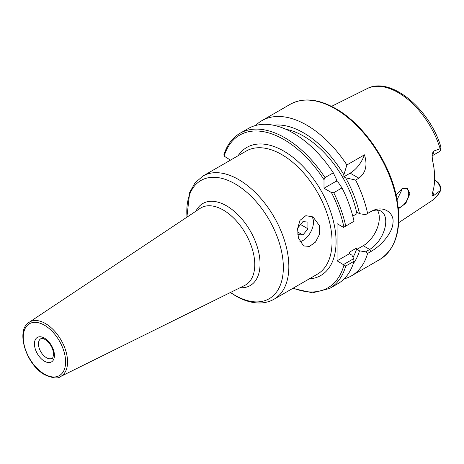 <?xml version="1.0" encoding="UTF-8"?>
<svg xmlns="http://www.w3.org/2000/svg" width="464" height="464" viewBox="0 0 464 464"><rect width="100%" height="100%" fill="white"/><g stroke="black" fill="none" stroke-linecap="round" stroke-linejoin="round"><path stroke-width="0.7" d="M440.116 190.861A64.78 37.398 60 0 1 431.659 200.854C435.534 198.256 438.584 194.689 440.8 190.147L433.283 195.86L432.025 195.373L432.378 193.088A65.47 37.799 -120 0 0 432.378 159.918L432.083 154.686L433.283 151.223A8.19 4.727 60 0 1 432.007 155.846M432.007 155.887L439.101 151.792A8.19 4.727 -120 0 0 440.788 148.468L433.283 151.223M396.117 195.089L401.888 188.854L407.433 188.604L409.909 193.621L405.867 203.232L398.379 208.823M434.611 180.276L436.618 181.436A5.916 3.416 60 0 1 440.464 186.586L440.8 190.147M434.588 180.745L435.006 180.508A8.19 4.727 60 0 1 440.788 190.095M398.263 207.669A10.666 6.16 120 0 0 408.697 193.604A10.666 6.16 120 0 0 406.487 188.72A10.666 6.16 120 0 0 401.702 188.952M397.074 199.7L401.94 189.701L401.899 188.86M440.788 148.468L440.8 147.645M337.873 283.701A89.598 51.73 -120 0 0 354.026 261.273L345.732 266.063A89.598 51.73 60 0 1 329.585 288.492L337.873 283.701M343.911 227.157A88.177 50.907 -120 0 0 331.418 192.531L333.732 192.705L342.026 187.92A89.598 51.73 -120 0 1 354.026 221.316L343.517 227.383L337.079 223.665L337.079 260.826L345.732 266.063M333.303 172.811L325.009 177.602L324.005 179.69L324.005 188.251L336.325 181.14L336.325 179.145L333.303 172.811A89.598 51.73 -120 0 0 248.281 128.516L239.987 133.301A89.598 51.73 60 0 1 325.009 177.602M273.487 125.228A82.198 47.456 -120 0 1 343.865 174.789L346.886 164.969A89.598 51.73 -120 0 0 306.663 125.106A89.598 51.73 -120 0 0 261.864 120.669A89.598 51.73 -120 0 0 255.589 125.489M324.005 179.69A88.177 50.907 -120 0 0 224.118 156.124L223.88 154.756C227.041 144.913 232.412 137.762 239.987 133.301M345.593 177.782A82.198 47.456 -120 0 1 359.49 213.672L365.539 214.67L367.61 213.475A89.598 51.73 -120 0 0 355.61 180.073L345.593 177.782L343.865 176.784L350.152 173.153A22.753 13.137 120 0 0 364.455 154.825L346.886 164.969M353.324 263.517A82.198 47.456 -120 0 0 359.49 250.833L365.539 251.83L367.61 253.431A89.598 51.73 -120 0 1 351.463 275.86A89.598 51.73 -120 0 1 344.149 278.881M364.455 154.825C367.656 165.12 365.794 172.91 358.875 178.188L355.61 180.073M377.354 210.105A22.753 13.137 -60 0 1 363.225 245.729L369.663 249.446L370.875 251.546C381.547 245.63 392.637 232.197 392.904 223.283C394.829 213.017 383.177 204.357 370.875 211.59L367.61 213.475M370.875 251.546L367.61 253.431M369.663 212.286L370.875 211.59L369.663 212.286A22.753 13.137 120 0 1 381.037 211.161A22.753 13.137 120 0 1 384.528 229.396A22.753 13.137 120 0 1 369.663 249.446L365.539 251.83M354.026 261.273L353.672 258.68L343.517 264.544M359.49 250.833L356.938 249.359L356.938 247.846A78.219 45.159 60 0 1 353.005 257.317M363.225 245.729L356.938 249.359M353.672 258.68L351.95 255.188L349.398 253.715L337.079 260.826M343.865 174.789L343.865 176.784M359.49 213.672L356.938 212.199L356.938 213.713L352.785 216.114M285.882 129.27A78.219 45.159 60 0 1 356.938 213.713M230.48 160.138L224.118 156.124M331.418 192.531L324.005 188.251M342.026 187.92L338.053 182.137L336.325 181.14M356.938 247.846L349.398 252.201L349.398 253.715M319.499 225.713L319.458 234.459L315.479 242.109L309.476 246.407L303.537 245.932L298.381 237.904L297.598 228.723L299.982 220.359L305.828 215.685L312.997 216.908L319.499 225.713M311.338 216.114A14.935 8.619 -60 0 1 313.467 222.227A14.935 8.619 -60 0 1 299.837 241.761M307.934 228.775L302.905 235.028L297.876 234.581L297.876 227.876L302.905 221.618L307.934 222.07L307.934 228.775L300.573 224.524M302.905 235.028L297.876 232.128M331.534 106.355L366.92 88.723A64.78 37.398 60 0 1 398.141 92.556A64.78 37.398 60 0 1 440.116 148.509M433.283 195.86A8.19 4.727 -120 0 0 432.819 191.696M379.865 259.457C397.004 247.985 402.468 226.739 396.262 195.733C388.954 161.199 363.115 123.946 335.779 108.64C318.321 98.797 303.149 97.341 290.267 104.272A89.598 51.73 60 0 1 335.066 108.709A89.598 51.73 60 0 1 393.6 187.665A89.598 51.73 60 0 1 379.865 259.457L351.463 275.86M333.732 192.705A89.598 51.73 60 0 1 345.732 226.101M293.265 288.109A88.177 50.907 -120 0 0 343.911 265.228M350.152 173.153L358.875 178.188M309.175 278.922A73.956 42.7 -120 0 0 334.399 225.556A73.956 42.7 -120 0 0 283.782 151.09A73.956 42.7 -120 0 0 238.067 155.759M281.77 154.576A71.108 41.052 -120 0 0 246.216 151.055L203 176.001A71.108 41.052 60 0 1 238.554 179.527A71.108 41.052 60 0 1 285.012 242.185A71.108 41.052 60 0 1 274.108 299.17L317.324 274.218A71.108 41.052 -120 0 0 328.222 217.239A71.108 41.052 -120 0 0 281.77 154.576M187.015 217.117A68.266 39.411 60 0 1 235.074 183.86A68.266 39.411 60 0 1 283.342 267.467A68.266 39.411 60 0 1 235.074 295.336A68.266 39.411 60 0 1 230.515 292.453M240.079 287.721A47.38 27.353 -120 0 0 259.324 255.461A47.38 27.353 -120 0 0 226.542 205.836A47.38 27.353 -120 0 0 195.901 211.195M223.271 210.041A44.544 25.717 -120 0 0 200.193 208.336L29.139 322.306A31.361 18.108 60 0 1 45.391 323.507A31.361 18.108 60 0 1 66.033 351.666A31.361 18.108 60 0 1 60.477 376.582L244.702 285.435A44.544 25.717 -120 0 0 252.59 250.044A44.544 25.717 -120 0 0 223.271 210.041M44.44 325.212A29.94 17.284 60 0 1 65.61 361.879A29.94 17.284 60 0 1 44.44 374.106A29.94 17.284 60 0 1 23.27 337.438A29.94 17.284 60 0 1 44.44 325.212M34.446 343.888A14.135 8.161 60 0 1 44.44 338.117A14.135 8.161 60 0 1 54.433 355.43A14.135 8.161 60 0 1 44.44 361.201A14.135 8.161 60 0 1 34.446 343.888M38.466 343.888A11.287 6.519 60 0 1 40.803 338.72C42.143 338.633 41.951 337.316 46.771 340.646C51.023 344.601 53.296 349.137 53.598 354.27C53.012 357.454 52.513 358.788 52.096 358.272A11.287 6.519 60 0 1 43.396 355.25A11.287 6.519 60 0 1 38.466 343.888M431.659 200.854L398.698 222.679M436.618 181.436L435.006 180.508M366.92 88.723C390.317 75.905 429.403 108.506 440.8 146.624M290.267 104.272L261.864 120.669M292.714 288.428L312.533 292.807L329.585 288.492M230.376 292.523L235.712 295.928C244.081 300.782 252.277 303.131 260.287 302.98C265.315 302.83 269.926 301.559 274.108 299.17M186.888 217.198L189.683 192.421L195.066 182.845L203 176.001M29.139 322.306C15.202 330.298 26.291 365.069 44.73 374.755C52.826 378.247 58.075 378.856 60.477 376.582"/></g></svg>
